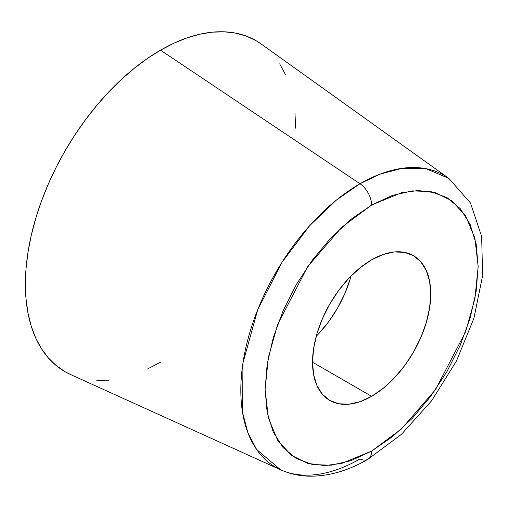 <?xml version="1.0" encoding="UTF-8"?>
<svg xmlns="http://www.w3.org/2000/svg" width="508" height="508" viewBox="0 0 508 508"><rect width="100%" height="100%" fill="white"/><g stroke="black" fill="none" stroke-linecap="round" stroke-linejoin="round"><path stroke-width="0.76" d="M261.417 44.158L256.057 40.697L246.234 36.087L235.585 33.115L224.212 31.807L212.223 32.182L199.739 34.233L186.874 37.935L173.761 43.263L160.515 50.159A191.084 110.325 120 0 0 34.271 223.463A191.084 110.325 120 0 0 70.536 374.517L280.626 469.798A168.516 97.295 -60 0 1 248.641 336.582A168.516 97.295 -60 0 1 359.981 183.744L160.515 50.159L147.276 58.553L134.156 68.377L121.291 79.521L108.807 91.884L96.825 105.353L85.452 119.793L74.797 135.064L64.973 151.016L56.07 167.5L48.171 184.36L41.358 201.428L35.687 218.542L31.217 235.541L27.997 252.247L26.048 268.516L25.4 284.188L26.048 299.104L27.997 313.125L31.217 326.117L35.687 337.953L41.358 348.526L48.171 357.721L56.07 365.455L64.973 371.659L70.65 374.574M367.944 459.27A17.913 10.344 -120 0 0 371.634 451.079A17.913 10.344 60 0 1 367.944 459.27A17.913 10.344 60 0 1 359.981 458.934A168.516 97.295 -60 0 1 280.626 469.798C289.814 473.92 299.631 476.053 310.071 476.193C329.171 476.237 348.456 470.605 367.925 459.283L401.447 434.334L431.673 400.704L456.463 360.991L473.907 318.287L482.6 275.8L481.66 236.506L470.478 203.029L448.869 178.384L425.939 168.662L402.165 168.3L379.813 174.212L359.981 183.744L336.499 199.993L309.772 225.539L282.004 262.306L257.702 309.785L242.957 362.953L242.564 412.572L248.006 433.045L256.654 449.529L280.626 469.798M316.224 336.283A83.598 48.266 120 0 0 351.047 275.971M371.634 396.329L312.522 362.198L313.658 374.86L317.024 385.718L322.485 394.367L329.838 400.469L338.792 403.784L349.015 404.19L360.102 401.676L371.634 396.329L383.172 388.353L394.259 378.073L404.476 365.862L413.436 352.203L420.789 337.61L426.25 322.656L429.616 307.911L430.752 293.941L429.616 281.28L426.25 270.415L420.789 261.766L413.436 255.67A83.598 48.266 -60 0 1 426.25 322.656A83.598 48.266 -60 0 1 371.634 396.329A83.598 48.266 -60 0 1 329.838 400.469A83.598 48.266 -60 0 1 317.024 333.477A83.598 48.266 -60 0 1 371.634 259.81A83.598 48.266 -60 0 1 413.436 255.67L404.476 252.349L394.259 251.943L383.172 254.464L371.634 259.81L360.102 267.779L349.015 278.066L338.792 290.271L329.838 303.936L322.485 318.522L317.024 333.477L313.658 348.221L312.522 362.198L371.634 396.329M371.634 451.079L341.808 463.385L324.955 465.595L307.715 463.385L291.37 455.295L277.635 440.226L268.383 417.963L265.106 389.572L268.383 357.403L277.635 324.447L307.715 266.56L341.808 227.197L371.634 205.054A17.913 10.344 -120 0 0 359.981 183.744A17.913 10.344 60 0 1 371.634 205.054L401.466 192.754L418.319 190.538L435.553 192.754L451.898 200.844L465.633 215.906L474.891 238.176L478.168 266.56L474.891 298.736L465.633 331.686L435.553 389.572L401.466 428.936L371.634 451.079L350.85 460.718L330.867 465.252L312.452 464.522L296.304 458.54L283.058 447.548L273.215 431.965L267.151 412.388L265.106 389.572L267.151 364.395L273.215 337.814L283.058 310.864L296.304 284.575L312.452 259.956L330.867 237.954L350.85 219.418L371.634 205.054L392.417 195.415L412.407 190.881L430.822 191.611L446.964 197.593L460.216 208.585L470.059 224.168L476.123 243.745L478.168 266.56L476.123 291.744L470.059 318.319L460.216 345.269L446.964 371.558L430.822 396.176L412.407 418.179L392.417 436.721L371.634 451.079M350.247 278.778L344.786 293.732L337.433 308.318L328.473 321.983L318.256 334.188M96.825 380.549L108.807 380.175M147.276 369.094L160.515 362.198M295.631 128.168L294.983 113.252M285.35 74.403L279.679 63.837M261.309 44.082A191.084 110.325 120 0 0 160.515 50.159L359.981 183.744A168.516 97.295 -60 0 1 448.869 178.384L261.309 44.082"/></g></svg>
